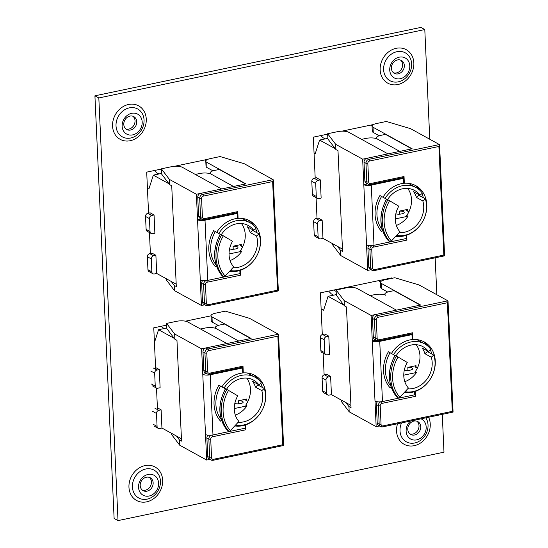 <?xml version="1.0" encoding="UTF-8"?>
<svg xmlns="http://www.w3.org/2000/svg" width="548" height="548" viewBox="0 0 548 548"><rect width="100%" height="100%" fill="white"/><g stroke="black" fill="none" stroke-linecap="round" stroke-linejoin="round"><path stroke-width="0.82" d="M420.734 426.68A7.35 6.199 -61.2 0 1 414.576 435.002A7.35 6.199 -61.2 0 1 410.712 434.475A7.35 6.199 -61.2 0 1 407.781 429.399A7.35 6.199 -61.2 0 1 413.945 421.07A7.35 6.199 -61.2 0 1 417.802 421.597A7.35 6.199 -61.2 0 1 420.734 426.68M409.897 433.92A7.35 6.199 118.8 0 0 412.85 434.057A7.35 6.199 118.8 0 0 419.015 425.728A7.35 6.199 118.8 0 0 416.898 421.207M153.145 482.836A7.35 6.199 -61.2 0 1 146.987 491.166A7.35 6.199 -61.2 0 1 143.124 490.638A7.35 6.199 -61.2 0 1 140.192 485.555A7.35 6.199 -61.2 0 1 146.35 477.233A7.35 6.199 -61.2 0 1 150.214 477.76A7.35 6.199 -61.2 0 1 153.145 482.836M142.309 490.083A7.35 6.199 118.8 0 0 145.261 490.22A7.35 6.199 118.8 0 0 151.426 481.891A7.35 6.199 118.8 0 0 149.309 477.37M404.335 65.541A7.35 6.199 -61.2 0 1 398.177 73.864A7.35 6.199 -61.2 0 1 394.313 73.336A7.35 6.199 -61.2 0 1 391.382 68.26A7.35 6.199 -61.2 0 1 397.54 59.931A7.35 6.199 -61.2 0 1 401.403 60.458A7.35 6.199 -61.2 0 1 404.335 65.541M393.498 72.781A7.35 6.199 118.8 0 0 396.451 72.918A7.35 6.199 118.8 0 0 402.616 64.589A7.35 6.199 118.8 0 0 400.499 60.068M421.049 418.823A11.378 9.597 -61.2 0 1 426.18 426.974A11.378 9.597 -61.2 0 1 416.644 439.866A11.378 9.597 -61.2 0 1 406.13 431.187A11.378 9.597 -61.2 0 1 410.431 421.049M158.591 483.137A11.378 9.597 -61.2 0 1 149.056 496.029A11.378 9.597 -61.2 0 1 138.541 487.35A11.378 9.597 -61.2 0 1 148.076 474.458A11.378 9.597 -61.2 0 1 158.591 483.137M409.781 65.842A11.378 9.597 -61.2 0 1 400.245 78.727A11.378 9.597 -61.2 0 1 389.731 70.048A11.378 9.597 -61.2 0 1 399.266 57.156A11.378 9.597 -61.2 0 1 409.781 65.842M136.747 121.704A7.35 6.199 -61.2 0 1 130.588 130.027A7.35 6.199 -61.2 0 1 126.725 129.499A7.35 6.199 -61.2 0 1 123.793 124.417A7.35 6.199 -61.2 0 1 129.951 116.094A7.35 6.199 -61.2 0 1 133.815 116.621A7.35 6.199 -61.2 0 1 136.747 121.704M125.91 128.944A7.35 6.199 118.8 0 0 128.862 129.081A7.35 6.199 118.8 0 0 135.027 120.752A7.35 6.199 118.8 0 0 132.911 116.231M142.192 121.999A11.378 9.597 -61.2 0 1 132.657 134.89A11.378 9.597 -61.2 0 1 122.142 126.211A11.378 9.597 -61.2 0 1 131.678 113.32A11.378 9.597 -61.2 0 1 142.192 121.999M94.92 95.818L114.114 518.449L118.012 520.6L98.825 97.962L94.92 95.818L420.891 27.4L424.796 29.551L429.776 139.247M387.792 278.713L387.813 279.206M327.656 134.144L313.333 137.151L315.189 177.997M316.08 197.643L317.018 218.296M373.421 124.54L341.781 131.184M161.386 169.044L146.7 172.127L148.563 213.158M149.446 232.523L150.392 253.457M207.959 159.269L174.319 166.325M442.27 414.363L443.983 452.182L118.012 520.6M435.16 257.813L436.838 294.742M424.796 29.551L98.825 97.962M166.681 325.122L153.769 327.834L155.653 369.311M156.509 388.1L157.488 409.609M211.021 315.819L185.443 321.183M391.58 278.418L391.56 277.925L320.409 292.858L322.299 334.568M323.142 353.138L324.128 374.866M317.381 198.362L313.483 196.211A2.761 2.329 -61.2 0 1 312.381 194.307L316.285 196.451A2.761 2.329 118.8 0 0 317.381 198.362A2.761 2.329 118.8 0 0 318.833 198.561L321.142 198.075L320.32 179.888L316.415 177.737L314.107 178.223L318.004 180.374L320.32 179.888M342.466 249.114L322.978 238.373L322.149 220.186L318.251 218.042L315.936 218.522L319.84 220.673L322.149 220.186M314.073 153.358L315.148 153.947L319.587 140.062L335.266 148.7M327.848 138.329L319.587 140.062M319.21 238.661L315.312 236.517A2.761 2.329 -61.2 0 1 314.209 234.606L318.114 236.757A2.761 2.329 118.8 0 0 319.21 238.661A2.761 2.329 118.8 0 0 320.662 238.859L322.978 238.373M371.078 125.033L372.154 125.622M326.32 134.424L327.704 135.192M320.854 135.575L322.813 137.596L325.163 138.891M316.285 196.451L315.696 183.498L311.791 181.354L312.381 194.307M318.004 180.374A2.761 2.329 118.8 0 0 315.696 183.498M311.791 181.354A2.761 2.329 -61.2 0 1 314.107 178.223M318.114 236.757L317.525 223.803L313.62 221.652L314.209 234.606M319.84 220.673A2.761 2.329 118.8 0 0 317.525 223.803M313.62 221.652A2.761 2.329 -61.2 0 1 315.936 218.522M409.048 211.501A4.829 1.528 177.4 0 1 406.726 210.316A4.829 1.528 177.4 0 1 407.561 209.398L407.637 211.151M399.485 214.172L399.348 211.124A4.829 1.528 177.4 0 1 404.212 212.425A4.829 1.528 177.4 0 1 401.663 213.898A4.829 1.528 177.4 0 1 395.841 213.83M396.341 225.44A22.913 19.324 118.8 0 0 408.041 216.22L406.746 215.508A22.913 19.324 -61.2 0 0 411.5 199.547A22.913 19.324 -61.2 0 0 407.733 188.43M399.204 232.585A22.913 19.324 118.8 0 0 423.72 206.274A22.913 19.324 118.8 0 0 422.823 200.952L425.31 198.828A26.16 22.057 118.8 0 1 420.09 225.331A26.16 22.057 118.8 0 1 396.553 235.441M387.573 199.575A22.913 19.324 118.8 0 1 414.583 190.444A22.913 19.324 118.8 0 1 419.987 195.218L422.398 193.156A26.16 22.057 118.8 0 0 416.151 187.601L409.781 184.094A26.16 22.057 118.8 0 0 408.185 183.313M419.987 195.218L413.617 191.711A22.913 19.324 -61.2 0 1 416.453 197.444L418.939 195.321L425.31 198.828M416.151 187.601A26.16 22.057 118.8 0 0 385.08 198.397M407.561 209.398L399.348 211.124M395.307 218.892L408.041 216.22M416.453 197.444L422.823 200.952M405.561 235.099L406.102 235.4A27.605 23.276 118.8 0 1 395.8 236.257M411.822 148.857L385.518 134.37L380.771 135.363A8.282 2.617 -2.6 0 0 376.401 137.891A8.282 2.617 -2.6 0 0 377.373 139.048L399.78 151.385L377.312 139.007A8.282 2.617 177.4 0 0 366.112 138.391L361.584 139.343M367.585 183.902L363.81 184.697A5.521 1.74 -2.6 0 0 371.277 185.108L403.506 178.34L403.732 183.306A27.605 23.276 118.8 0 0 382.977 197.239M371.277 185.108L374.01 245.292L406.239 238.531L406.102 235.4M387.95 153.872L362.653 159.18L335.677 144.316L327.636 133.739L337.554 131.664A8.282 2.617 177.4 0 1 348.754 132.28L387.95 153.872M370.975 269.712L367.701 270.397L362.653 159.18M367.701 270.397L340.726 255.539L340.493 250.306L337.506 246.381M340.726 255.539L332.691 244.963L332.629 243.696M340.493 250.306L342.569 251.45L337.993 150.7L335.917 149.556L335.677 144.316M335.917 149.556L327.875 138.973L327.636 133.739M374.01 245.292A5.521 1.74 177.4 0 1 366.544 244.881M403.506 178.34L402.458 177.758M386.415 199.136L381.586 196.472A29.77 25.105 118.8 0 0 382.394 229.948M387.929 199.767L398.793 206.185A22.18 18.701 -61.2 0 0 399.951 231.783L391.409 240.976A1.384 0.712 138.3 0 1 389.827 241.62A36.264 30.572 -61.2 0 1 387.929 199.767L386.696 199.088A36.264 30.572 118.8 0 0 388.594 240.935A1.384 0.712 138.3 0 1 388.491 240.86C379.052 228.68 378.387 214.727 386.504 198.993L386.696 199.088M389.827 241.62L388.594 240.935M382.668 230.797A1.384 0.712 -41.7 0 0 381.566 231.475A31.154 26.27 -61.2 0 1 379.935 195.52L381.586 196.472M403.718 182.916L404.349 183.258A27.605 23.276 118.8 0 1 415.809 185.683A27.605 23.276 118.8 0 1 426.81 204.753A27.605 23.276 118.8 0 1 423.816 219.255M414.48 185.012A27.605 23.276 -61.2 0 1 420.049 190.464M421.864 193.615A27.605 23.276 -61.2 0 1 423.371 197.766M410.548 128.657L386.34 121.471L376.421 123.553A8.282 2.617 -2.6 0 0 372.051 126.074A8.282 2.617 -2.6 0 0 373.024 127.232L412.158 148.789L366.913 158.283A3.452 2.911 118.8 0 0 364.016 162.194L364.858 180.772A3.452 2.911 118.8 0 0 366.235 183.162L368.188 184.231A3.452 2.911 -61.2 0 1 366.811 181.847L365.968 163.27A3.452 2.911 -61.2 0 1 368.859 159.358L439.407 144.556L410.548 128.657M372.051 126.074L372.284 131.308A8.282 2.617 -2.6 0 0 373.263 132.465L379.243 135.76M406.226 234.921L406.705 235.188L406.931 240.106L373.483 247.121A2.069 1.747 118.8 0 0 371.743 249.47L372.585 268.047A2.069 1.747 118.8 0 0 374.503 269.63L443.832 255.08L438.9 146.474L369.571 161.023A2.069 1.747 118.8 0 0 367.831 163.373L368.681 181.95A2.069 1.747 118.8 0 0 370.592 183.532L404.04 176.511L404.349 183.258M406.705 235.188A27.605 23.276 118.8 0 0 420.357 224.988M368.934 245.525A3.452 2.911 118.8 0 0 367.927 248.292L368.77 266.869A3.452 2.911 118.8 0 0 370.147 269.26L372.099 270.328A3.452 2.911 -61.2 0 1 370.722 267.945L369.879 249.367A3.452 2.911 -61.2 0 1 372.496 245.531M404.04 176.511A1.384 0.603 78.1 0 1 403.671 177.504L370.222 184.525A1.384 0.603 -101.9 0 0 370.592 183.532M406.239 238.449A1.384 0.603 78.1 0 1 406.931 240.106M443.832 255.08L444.455 255.772M438.9 146.474L439.578 144.891L444.606 255.834L374.133 270.623A1.384 0.603 78.1 0 0 374.503 269.63M151.118 233.448L147.22 231.297A2.761 2.329 -61.2 0 1 146.117 229.393L150.022 231.537A2.761 2.329 118.8 0 0 151.118 233.448A2.761 2.329 118.8 0 0 152.57 233.647L154.879 233.16L154.057 214.974L150.152 212.823L147.844 213.309L151.741 215.46L154.057 214.974M176.203 284.2L156.714 273.459L155.885 255.272L151.988 253.128L149.673 253.608L153.577 255.758L155.885 255.272M147.433 188.231L148.885 189.033L153.324 175.148L169.003 183.786M161.585 173.415L153.324 175.148M152.947 273.747L149.049 271.603A2.761 2.329 -61.2 0 1 147.946 269.691L151.851 271.842A2.761 2.329 118.8 0 0 152.947 273.747A2.761 2.329 118.8 0 0 154.399 273.945L156.714 273.459M204.568 159.982L205.89 160.708M159.804 169.373L161.441 170.277M154.44 170.503L156.55 172.682L158.899 173.976M150.022 231.537L149.433 218.584L145.528 216.439L146.117 229.393M151.741 215.46A2.761 2.329 118.8 0 0 149.433 218.584M145.528 216.439A2.761 2.329 -61.2 0 1 147.844 213.309M151.851 271.842L151.262 258.889L147.357 256.738L147.946 269.691M153.577 255.758A2.761 2.329 118.8 0 0 151.262 258.889M147.357 256.738A2.761 2.329 -61.2 0 1 149.673 253.608M242.785 246.586A4.829 1.528 177.4 0 1 240.462 245.401A4.829 1.528 177.4 0 1 241.298 244.483L241.373 246.237M233.222 249.258L233.085 246.21A4.829 1.528 177.4 0 1 237.948 247.511A4.829 1.528 177.4 0 1 235.4 248.984A4.829 1.528 177.4 0 1 229.571 248.915M230.078 260.526A22.913 19.324 118.8 0 0 241.778 251.306L240.483 250.594A22.913 19.324 -61.2 0 0 245.237 234.633A22.913 19.324 -61.2 0 0 241.469 223.516M232.941 267.671A22.913 19.324 118.8 0 0 257.457 241.36A22.913 19.324 118.8 0 0 256.56 236.037L259.046 233.914A26.16 22.057 118.8 0 1 253.827 260.416A26.16 22.057 118.8 0 1 230.29 270.527M221.31 234.66A22.913 19.324 118.8 0 1 248.319 225.529A22.913 19.324 118.8 0 1 253.724 230.304L256.135 228.242A26.16 22.057 118.8 0 0 249.888 222.687L243.518 219.179A26.16 22.057 118.8 0 0 241.921 218.399M253.724 230.304L247.354 226.79A22.913 19.324 -61.2 0 1 250.189 232.53L252.676 230.407L259.046 233.914M249.888 222.687A26.16 22.057 118.8 0 0 218.816 233.482M241.298 244.483L233.085 246.21M229.043 253.977L241.778 251.306M250.189 232.53L256.56 236.037M239.298 270.185L239.839 270.486A27.605 23.276 118.8 0 1 229.537 271.342M245.559 183.943L219.255 169.455L214.508 170.449A8.282 2.617 -2.6 0 0 210.137 172.976A8.282 2.617 -2.6 0 0 211.11 174.134L233.517 186.471L211.049 174.093A8.282 2.617 177.4 0 0 199.849 173.476L195.321 174.428M201.321 218.988L197.547 219.782A5.521 1.74 -2.6 0 0 205.014 220.193L237.243 213.425L237.469 218.392A27.605 23.276 118.8 0 0 216.713 232.325M205.014 220.193L207.747 280.377L239.976 273.616L239.839 270.486M221.687 188.957L196.389 194.266L169.414 179.401L161.372 168.825L171.291 166.743A8.282 2.617 177.4 0 1 182.491 167.366L221.687 188.957M204.712 304.798L201.438 305.483L196.389 194.266M201.438 305.483L174.463 290.625L174.223 285.392L171.243 281.466M174.463 290.625L166.428 280.049L166.366 278.781M174.223 285.392L176.305 286.536L171.73 185.786L169.654 184.635L169.414 179.401M169.654 184.635L161.612 174.059L161.372 168.825M207.747 280.377A5.521 1.74 177.4 0 1 200.28 279.966M237.243 213.425L236.195 212.843M220.152 234.222L215.323 231.557A29.77 25.105 118.8 0 0 216.131 265.033M221.666 234.852L232.53 241.271A22.18 18.701 -61.2 0 0 233.688 266.869L225.146 276.062A1.384 0.712 138.3 0 1 223.563 276.706A36.264 30.572 -61.2 0 1 221.666 234.852L220.433 234.174A36.264 30.572 118.8 0 0 222.33 276.021A1.384 0.712 138.3 0 1 222.228 275.945A1.384 0.712 138.3 0 1 222.159 275.829M223.563 276.706L222.33 276.021M216.405 265.883A1.384 0.712 -41.7 0 0 215.302 266.561A31.154 26.27 -61.2 0 1 213.672 230.605L215.323 231.557M222.228 275.945C212.788 263.766 212.124 249.813 220.241 234.078L220.433 234.174M237.455 217.994L238.085 218.344A27.605 23.276 118.8 0 1 249.539 220.762A27.605 23.276 118.8 0 1 260.547 239.839A27.605 23.276 118.8 0 1 257.553 254.341M248.217 220.097A27.605 23.276 -61.2 0 1 253.786 225.55M255.601 228.701A27.605 23.276 -61.2 0 1 257.108 232.852M244.285 163.742L220.077 156.557L210.158 158.639A8.282 2.617 -2.6 0 0 205.788 161.16A8.282 2.617 -2.6 0 0 206.76 162.318L245.894 183.875L200.643 193.369A3.452 2.911 118.8 0 0 197.753 197.28L198.595 215.857A3.452 2.911 118.8 0 0 199.972 218.248L201.924 219.316A3.452 2.911 -61.2 0 1 200.547 216.933L199.705 198.355A3.452 2.911 -61.2 0 1 202.596 194.444L273.144 179.641L244.285 163.742M205.788 161.16L206.021 166.393A8.282 2.617 -2.6 0 0 207 167.551L212.98 170.846M239.962 270.006L240.442 270.274L240.661 275.192L207.213 282.206A2.069 1.747 118.8 0 0 205.479 284.556L206.322 303.133A2.069 1.747 118.8 0 0 208.24 304.715L277.569 290.166L272.637 181.559L203.308 196.109A2.069 1.747 118.8 0 0 201.568 198.458L202.418 217.035A2.069 1.747 118.8 0 0 204.329 218.618L237.777 211.596L238.085 218.344M240.442 270.274A27.605 23.276 118.8 0 0 254.094 260.074M202.671 280.61A3.452 2.911 118.8 0 0 201.664 283.378L202.507 301.955A3.452 2.911 118.8 0 0 203.883 304.346L205.836 305.414A3.452 2.911 -61.2 0 1 204.459 303.03L203.616 284.453A3.452 2.911 -61.2 0 1 206.226 280.617M237.777 211.596A1.384 0.603 78.1 0 1 237.407 212.59L203.959 219.611A1.384 0.603 -101.9 0 0 204.329 218.618M239.976 273.534A1.384 0.603 78.1 0 1 240.661 275.192M277.569 290.166L278.192 290.858M272.637 181.559L273.315 179.977L278.343 290.92L207.87 305.709A1.384 0.603 78.1 0 0 208.24 304.715M151.351 383.97L155.248 386.114A2.761 2.329 118.8 0 0 156.351 388.025A2.761 2.329 118.8 0 0 157.797 388.224L160.112 387.737L159.283 369.551L155.57 367.503M181.429 438.777L161.941 428.036L161.112 409.849L157.406 407.808M154.44 342.582L158.55 329.725L174.23 338.363M166.811 327.992L158.55 329.725M153.18 424.268L157.077 426.419A2.761 2.329 118.8 0 0 158.18 428.324A2.761 2.329 118.8 0 0 159.632 428.522L161.941 428.036M160.886 326.341L164.133 328.553M155.248 386.114L154.659 373.161L150.762 371.017M153.07 367.886L156.975 370.037L159.283 369.551M156.975 370.037A2.761 2.329 118.8 0 0 154.659 373.161M157.077 426.419L156.488 413.466L152.591 411.315M154.906 408.185L158.804 410.336L161.112 409.849M158.804 410.336A2.761 2.329 118.8 0 0 156.488 413.466M248.011 401.163A4.829 1.528 177.4 0 1 245.689 399.978A4.829 1.528 177.4 0 1 246.525 399.06L246.607 400.814M238.455 403.835L238.311 400.787A4.829 1.528 177.4 0 1 243.182 402.088A4.829 1.528 177.4 0 1 240.627 403.561A4.829 1.528 177.4 0 1 234.804 403.492M235.311 415.103A22.913 19.324 118.8 0 0 247.011 405.883L245.71 405.171A22.913 19.324 -61.2 0 0 250.463 389.21A22.913 19.324 -61.2 0 0 246.696 378.093M238.175 422.248A22.913 19.324 118.8 0 0 262.684 395.937A22.913 19.324 118.8 0 0 261.793 390.614L264.273 388.491A26.16 22.057 118.8 0 1 259.053 414.994A26.16 22.057 118.8 0 1 235.517 425.104M226.536 389.238A22.913 19.324 118.8 0 1 253.553 380.107A22.913 19.324 118.8 0 1 258.957 384.881L261.362 382.819A26.16 22.057 118.8 0 0 255.115 377.264L248.744 373.757A26.16 22.057 118.8 0 0 247.155 372.976M258.957 384.881L252.587 381.367A22.913 19.324 -61.2 0 1 255.423 387.107L257.903 384.984L264.273 388.491M255.115 377.264A26.16 22.057 118.8 0 0 224.043 388.059M246.525 399.06L238.311 400.787M234.277 408.555L247.011 405.883M255.423 387.107L261.793 390.614M244.524 424.762L245.066 425.063A27.605 23.276 118.8 0 1 234.763 425.919M250.785 338.52L224.481 324.032L219.741 325.026A8.282 2.617 -2.6 0 0 215.364 327.553A8.282 2.617 -2.6 0 0 216.344 328.711L238.743 341.048L216.275 328.67A8.282 2.617 177.4 0 0 205.082 328.053L200.547 329.006M206.548 373.565L202.781 374.359A5.521 1.74 -2.6 0 0 210.24 374.77L242.476 368.003L242.702 372.969A27.605 23.276 118.8 0 0 221.94 386.902M210.24 374.77L212.973 434.954L245.209 428.194L245.066 425.063M226.92 343.534L201.616 348.843L174.641 333.979L166.606 323.402L176.525 321.32A8.282 2.617 177.4 0 1 187.724 321.943L226.92 343.534M209.939 459.375L206.671 460.06L201.616 348.843M206.671 460.06L179.696 445.202L179.456 439.969L176.477 436.044M179.696 445.202L171.654 434.626L171.599 433.358M179.456 439.969L181.539 441.113L176.963 340.363L174.881 339.212L174.641 333.979M174.881 339.212L166.839 328.636L166.606 323.402M212.973 434.954A5.521 1.74 177.4 0 1 205.514 434.543M242.476 368.003L241.421 367.42M225.379 388.799L220.549 386.135A29.77 25.105 118.8 0 0 221.358 419.61M226.893 389.429L237.757 395.848A22.18 18.701 -61.2 0 0 238.921 421.446L230.372 430.639A1.384 0.712 138.3 0 1 228.797 431.283A36.264 30.572 -61.2 0 1 226.893 389.429L225.66 388.751A36.264 30.572 118.8 0 0 227.557 430.598A1.384 0.712 138.3 0 1 227.461 430.523C218.022 418.343 217.357 404.39 225.468 388.655L225.66 388.751M228.797 431.283L227.557 430.598M221.639 420.46A1.384 0.712 -41.7 0 0 220.529 421.138A31.154 26.27 -61.2 0 1 218.899 385.182L220.549 386.135M242.682 372.572L243.312 372.921A27.605 23.276 118.8 0 1 254.772 375.339A27.605 23.276 118.8 0 1 265.78 394.416A27.605 23.276 118.8 0 1 262.78 408.918M253.443 374.674A27.605 23.276 -61.2 0 1 259.012 380.127M260.827 383.278A27.605 23.276 -61.2 0 1 262.341 387.429M249.511 318.32L225.31 311.134L215.391 313.216A8.282 2.617 -2.6 0 0 211.014 315.737A8.282 2.617 -2.6 0 0 211.994 316.895L251.121 338.452L205.877 347.946A3.452 2.911 118.8 0 0 202.986 351.857L203.829 370.434A3.452 2.911 118.8 0 0 205.205 372.825L207.151 373.894A3.452 2.911 -61.2 0 1 205.774 371.51L204.931 352.933A3.452 2.911 -61.2 0 1 207.829 349.021L278.37 334.218L249.511 318.32M211.014 315.737L211.254 320.97A8.282 2.617 -2.6 0 0 212.227 322.128L218.207 325.423M245.189 424.584L245.668 424.851L245.894 429.769L212.446 436.783A2.069 1.747 118.8 0 0 210.713 439.133L211.555 457.71A2.069 1.747 118.8 0 0 213.467 459.293L282.795 444.743L277.863 336.136L208.535 350.686A2.069 1.747 118.8 0 0 206.802 353.035L207.644 371.613A2.069 1.747 118.8 0 0 209.555 373.195L243.004 366.174L243.312 372.921M245.668 424.851A27.605 23.276 118.8 0 0 259.32 414.651M207.898 435.187A3.452 2.911 118.8 0 0 206.891 437.955L207.74 456.532A3.452 2.911 118.8 0 0 209.11 458.923L211.062 459.991A3.452 2.911 -61.2 0 1 209.685 457.607L208.843 439.03A3.452 2.911 -61.2 0 1 211.46 435.194M243.004 366.174A1.384 0.603 78.1 0 1 242.641 367.167L209.192 374.188A1.384 0.603 -101.9 0 0 209.555 373.195M245.203 428.111A1.384 0.603 78.1 0 1 245.894 429.769M282.795 444.743L283.426 445.435M277.863 336.136L278.542 334.554L283.569 445.497L213.104 460.286A1.384 0.603 78.1 0 0 213.467 459.293M325.848 354.631L321.95 352.48A2.761 2.329 -61.2 0 1 320.847 350.569L324.745 352.72A2.761 2.329 118.8 0 0 325.848 354.631A2.761 2.329 118.8 0 0 327.3 354.83L329.608 354.344L328.786 336.157L324.882 334.006L322.573 334.492L326.471 336.636L328.786 336.157M350.932 405.376L331.437 394.642L330.615 376.455L326.711 374.305L324.402 374.791L328.3 376.942L330.615 376.455M321.135 308.846L323.615 310.216L328.053 296.331L343.733 304.969M336.314 294.598L328.053 296.331M327.677 394.93L323.779 392.779A2.761 2.329 -61.2 0 1 322.676 390.875L326.581 393.019A2.761 2.329 118.8 0 0 327.677 394.93A2.761 2.329 118.8 0 0 329.129 395.129L331.437 394.642M378.421 280.686L380.62 281.891M333.664 290.077L336.171 291.461M328.636 291.132L331.28 293.865L333.629 295.16M324.745 352.72L324.163 339.767L320.258 337.616L320.847 350.569M326.471 336.636A2.761 2.329 118.8 0 0 324.163 339.767M320.258 337.616A2.761 2.329 -61.2 0 1 322.573 334.492M326.581 393.019L325.992 380.065L322.087 377.921L322.676 390.875M328.3 376.942A2.761 2.329 118.8 0 0 325.992 380.065M322.087 377.921A2.761 2.329 -61.2 0 1 324.402 374.791M417.514 367.77A4.829 1.528 177.4 0 1 415.192 366.585A4.829 1.528 177.4 0 1 416.021 365.667L416.103 367.413M407.952 370.434L407.815 367.393A4.829 1.528 177.4 0 1 412.678 368.694A4.829 1.528 177.4 0 1 410.13 370.167A4.829 1.528 177.4 0 1 404.301 370.092M404.808 381.703A22.913 19.324 118.8 0 0 416.507 372.489L415.206 371.77A22.913 19.324 -61.2 0 0 419.967 355.816A22.913 19.324 -61.2 0 0 416.192 344.699M407.671 388.854A22.913 19.324 118.8 0 0 432.187 362.543A22.913 19.324 118.8 0 0 431.29 357.221L433.776 355.097A26.16 22.057 118.8 0 1 428.557 381.6A26.16 22.057 118.8 0 1 405.02 391.71M396.04 355.844A22.913 19.324 118.8 0 1 423.049 346.713A22.913 19.324 118.8 0 1 428.454 351.487L430.865 349.425A26.16 22.057 118.8 0 0 424.618 343.87L418.247 340.363A26.16 22.057 118.8 0 0 416.651 339.582M428.454 351.487L422.083 347.973A22.913 19.324 -61.2 0 1 424.919 353.713L427.406 351.59L433.776 355.097M424.618 343.87A26.16 22.057 118.8 0 0 393.539 354.666M416.021 365.667L407.815 367.393M403.773 375.161L416.507 372.489M424.919 353.713L431.29 357.221M414.028 391.368L414.569 391.662A27.605 23.276 118.8 0 1 404.266 392.519M420.289 305.126L393.985 290.639L389.238 291.632A8.282 2.617 -2.6 0 0 384.867 294.16A8.282 2.617 -2.6 0 0 385.84 295.31L385.778 295.276A8.282 2.617 177.4 0 0 374.579 294.66L370.051 295.612M376.051 340.171L372.277 340.959A5.521 1.74 -2.6 0 0 379.743 341.37L411.973 334.609L412.199 339.568A27.605 23.276 118.8 0 0 391.443 353.508M379.743 341.37L382.477 401.561L414.706 394.8L414.569 391.662M396.416 310.134L371.119 315.449L344.144 300.585L336.102 290.008L346.021 287.926A8.282 2.617 177.4 0 1 357.221 288.543L396.416 310.134M379.442 425.981L376.168 426.666L371.119 315.449M376.168 426.666L349.192 411.808L348.953 406.575L345.973 402.65M349.192 411.808L341.157 401.232L341.096 399.965M348.953 406.575L351.035 407.719L346.459 306.969L344.377 305.818L344.144 300.585M344.377 305.818L336.342 295.242L336.102 290.008M382.477 401.561A5.521 1.74 177.4 0 1 375.01 401.15M411.973 334.609L410.925 334.027M394.882 355.405L390.046 352.741A29.77 25.105 118.8 0 0 390.861 386.217M396.396 356.036L407.253 362.454A22.18 18.701 -61.2 0 0 408.418 388.053L399.876 397.245A1.384 0.712 138.3 0 1 398.293 397.882A36.264 30.572 -61.2 0 1 396.396 356.036L395.156 355.357A36.264 30.572 118.8 0 0 397.06 397.204A1.384 0.712 138.3 0 1 396.958 397.122A1.384 0.712 138.3 0 1 396.889 397.012M398.293 397.882L397.06 397.204M391.135 387.059A1.384 0.712 -41.7 0 0 390.032 387.744A31.154 26.27 -61.2 0 1 388.395 351.789L390.046 352.741M396.958 397.122C387.518 384.949 386.854 370.989 394.964 355.255L395.156 355.357M412.185 339.178L412.815 339.527A27.605 23.276 118.8 0 1 424.268 341.945A27.605 23.276 118.8 0 1 435.276 361.022A27.605 23.276 118.8 0 1 432.283 375.517M422.946 341.281A27.605 23.276 -61.2 0 1 428.515 346.733M430.331 349.877A27.605 23.276 -61.2 0 1 431.838 354.029M419.008 284.926L394.807 277.74L384.888 279.823A8.282 2.617 -2.6 0 0 380.518 282.343A8.282 2.617 -2.6 0 0 381.49 283.501L420.624 305.058L375.373 314.552A3.452 2.911 118.8 0 0 372.482 318.463L373.325 337.041A3.452 2.911 118.8 0 0 374.702 339.424L376.654 340.5A3.452 2.911 -61.2 0 1 375.277 338.116L374.435 319.539A3.452 2.911 -61.2 0 1 377.325 315.627L447.874 300.818L419.008 284.926M380.518 282.343L380.75 287.577A8.282 2.617 -2.6 0 0 381.73 288.734L387.71 292.029M414.692 391.19L415.172 391.457L415.391 396.368L381.942 403.39A2.069 1.747 118.8 0 0 380.209 405.739L381.052 424.316A2.069 1.747 118.8 0 0 382.97 425.899L452.299 411.343L447.367 302.743L378.038 317.292A2.069 1.747 118.8 0 0 376.298 319.642L377.14 338.219A2.069 1.747 118.8 0 0 379.058 339.801L412.507 332.78L412.815 339.527M415.172 391.457A27.605 23.276 118.8 0 0 428.817 381.25M377.394 401.787A3.452 2.911 118.8 0 0 376.394 404.561L377.236 423.138A3.452 2.911 118.8 0 0 378.613 425.522L380.565 426.597A3.452 2.911 -61.2 0 1 379.189 424.214L378.346 405.636A3.452 2.911 -61.2 0 1 380.956 401.794M412.507 332.78A1.384 0.603 78.1 0 1 412.137 333.773L378.689 340.794A1.384 0.603 -101.9 0 0 379.058 339.801M414.706 394.718A1.384 0.603 78.1 0 1 415.391 396.368M452.299 411.343L452.922 412.041M447.367 302.743L448.038 301.16L453.073 412.103L382.6 426.892A1.384 0.603 78.1 0 0 382.97 425.899M401.554 422.912A15.899 13.405 118.8 0 0 400.013 430.851A15.899 13.405 118.8 0 0 414.713 442.983A15.899 13.405 118.8 0 0 428.036 424.967A15.899 13.405 118.8 0 0 425.81 417.823M397.56 423.748A19.118 16.125 118.8 0 0 414.22 445.688A19.118 16.125 118.8 0 0 428.591 417.24M132.424 487.008A15.899 13.405 118.8 0 0 147.124 499.139A15.899 13.405 118.8 0 0 160.448 481.13A15.899 13.405 118.8 0 0 145.754 468.999A15.899 13.405 118.8 0 0 132.424 487.008M146.631 501.852A19.118 16.125 118.8 0 0 162.66 480.185A19.118 16.125 118.8 0 0 144.987 465.601A19.118 16.125 118.8 0 0 128.958 487.261A19.118 16.125 118.8 0 0 146.631 501.852M383.614 69.712A15.899 13.405 118.8 0 0 398.314 81.844A15.899 13.405 118.8 0 0 411.637 63.828A15.899 13.405 118.8 0 0 396.944 51.697A15.899 13.405 118.8 0 0 383.614 69.712M397.821 84.55A19.118 16.125 118.8 0 0 413.85 62.89A19.118 16.125 118.8 0 0 396.177 48.299A19.118 16.125 118.8 0 0 380.148 69.959A19.118 16.125 118.8 0 0 397.821 84.55M116.025 125.876A15.899 13.405 118.8 0 0 130.725 138.007A15.899 13.405 118.8 0 0 144.049 119.991A15.899 13.405 118.8 0 0 129.355 107.86A15.899 13.405 118.8 0 0 116.025 125.876M130.232 140.713A19.118 16.125 118.8 0 0 146.261 119.053A19.118 16.125 118.8 0 0 128.588 104.463A19.118 16.125 118.8 0 0 112.559 126.122A19.118 16.125 118.8 0 0 130.232 140.713M389.58 200.719A34.88 29.414 118.8 0 0 391.409 240.976M373.024 127.232L373.263 132.465M366.913 158.283L368.859 159.358A1.384 0.603 78.1 0 1 369.571 161.023M364.016 162.194L365.968 163.27A1.384 0.438 -2.6 0 0 367.831 163.373M364.858 180.772L366.811 181.847A1.384 0.438 -2.6 0 0 368.681 181.95M370.003 184.484A3.452 2.911 -61.2 0 1 368.188 184.231L370.222 184.525A1.384 0.603 -101.9 0 1 370.003 184.484M367.927 248.292L369.879 249.367A1.384 0.438 177.4 0 0 371.743 249.47M368.77 266.869L370.722 267.945A1.384 0.438 177.4 0 0 372.585 268.047M373.907 270.582A3.452 2.911 -61.2 0 1 372.099 270.328L374.133 270.623M373.483 247.121A1.384 0.603 -101.9 0 0 372.825 245.49M223.317 235.804A34.88 29.414 118.8 0 0 225.146 276.062M206.76 162.318L207 167.551M200.643 193.369L202.596 194.444A1.384 0.603 78.1 0 1 203.308 196.109M197.753 197.28L199.705 198.355A1.384 0.438 -2.6 0 0 201.568 198.458M198.595 215.857L200.547 216.933A1.384 0.438 -2.6 0 0 202.418 217.035M203.74 219.57A3.452 2.911 -61.2 0 1 201.924 219.316L203.959 219.611A1.384 0.603 -101.9 0 1 203.74 219.57M201.664 283.378L203.616 284.453A1.384 0.438 177.4 0 0 205.479 284.556M202.507 301.955L204.459 303.03A1.384 0.438 177.4 0 0 206.322 303.133M207.644 305.668A3.452 2.911 -61.2 0 1 205.836 305.414L207.87 305.709M207.213 282.206A1.384 0.603 -101.9 0 0 206.562 280.576M228.543 390.382A34.88 29.414 118.8 0 0 230.372 430.639M211.994 316.895L212.227 322.128M205.877 347.946L207.829 349.021A1.384 0.603 78.1 0 1 208.535 350.686M202.986 351.857L204.931 352.933A1.384 0.438 -2.6 0 0 206.802 353.035M203.829 370.434L205.774 371.51A1.384 0.438 -2.6 0 0 207.644 371.613M208.966 374.147A3.452 2.911 -61.2 0 1 207.151 373.894L209.192 374.188A1.384 0.603 -101.9 0 1 208.966 374.147M206.891 437.955L208.843 439.03A1.384 0.438 177.4 0 0 210.713 439.133M207.74 456.532L209.685 457.607A1.384 0.438 177.4 0 0 211.555 457.71M212.877 460.245A3.452 2.911 -61.2 0 1 211.062 459.991L213.104 460.286M212.446 436.783A1.384 0.603 -101.9 0 0 211.788 435.153M398.047 356.988A34.88 29.414 118.8 0 0 399.876 397.245M381.49 283.501L381.73 288.734M375.373 314.552L377.325 315.627A1.384 0.603 78.1 0 1 378.038 317.292M372.482 318.463L374.435 319.539A1.384 0.438 -2.6 0 0 376.298 319.642M373.325 337.041L375.277 338.116A1.384 0.438 -2.6 0 0 377.14 338.219M378.469 340.746A3.452 2.911 -61.2 0 1 376.654 340.5L378.689 340.794A1.384 0.603 -101.9 0 1 378.469 340.746M376.394 404.561L378.346 405.636A1.384 0.438 177.4 0 0 380.209 405.739M377.236 423.138L379.189 424.214A1.384 0.438 177.4 0 0 381.052 424.316M382.374 426.844A3.452 2.911 -61.2 0 1 380.565 426.597L382.6 426.892M381.942 403.39A1.384 0.603 -101.9 0 0 381.292 401.759M376.435 138.63L376.401 137.891M210.172 173.716L210.137 172.976M154.276 426.18L158.18 428.324M152.447 385.874L156.351 388.025M215.398 328.293L215.364 327.553M384.901 294.893L384.867 294.16"/></g></svg>
